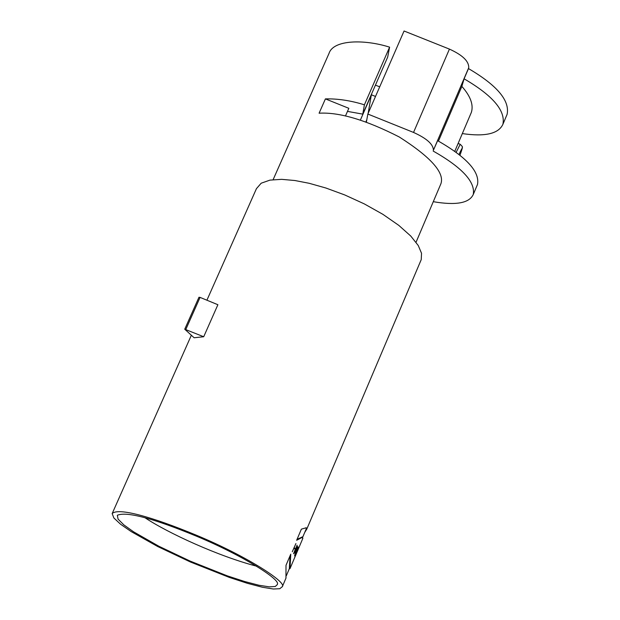 <?xml version="1.0" encoding="UTF-8"?>
<svg xmlns="http://www.w3.org/2000/svg" width="620" height="620" viewBox="0 0 620 620"><rect width="100%" height="100%" fill="white"/><g stroke="black" fill="none" stroke-linecap="round" stroke-linejoin="round"><path stroke-width="0.93" d="M297.058 545.228L293.624 553.567L295.244 549.498L294.058 547.902L292.276 551.769L295.911 543.554L294.213 547.53L295.399 549.134L293.988 547.724M295.399 549.134L297.151 545.267M294.973 551.575L295.585 552.714L297.515 546.879M297.592 546.918L295.074 551.614M297.817 546.499L294.616 555.605L295.446 553.118L294.887 551.939L293.756 553.776L297.74 546.468M296.654 552.35L298.073 547.762M296.476 551.529L296.43 552.226M298.119 547.786L296.523 551.544M296.492 552.714L294.795 557.054L296.476 552.653L296.368 551.916L294.671 555.784L298.259 547.336L296.5 552.722M203.709 336.745L194.122 337.76L184.737 329.212L203.709 336.745L217.891 304.722L200.066 297.399L185.845 329.375M184.737 329.212L198.958 297.259L200.066 297.399M433.318 201.694C455.901 205.561 469.208 203.174 473.246 194.533L477.509 184.442C479.896 171.794 466.596 157.201 437.619 140.655L433.38 150.304C433.45 144.413 426.831 138.454 413.532 132.432L367.838 114.041L366.381 122.062M454.817 151.218L471.386 112.313C473.664 104.765 470.487 96.131 461.861 86.405L438.449 141.104M461.861 86.405L464.093 78.81C492.768 95.558 505.703 110.724 502.897 124.318C498.503 133.819 484.979 136.904 462.326 133.587M464.093 78.81L468.472 68.58C497.101 85.359 509.973 100.618 507.098 114.367L502.897 124.318M473.246 194.533C475.563 182.048 462.21 167.547 433.171 151.04M367.838 114.041L404.062 31L449.43 49.104C462.613 55.102 469.038 61.326 468.712 67.766L468.472 68.58M375.441 85.126L379.704 86.839M371.519 94.844L375.511 96.449M366.784 119.854L365.893 121.892M371.45 94.271L368.164 113.29M371.605 94.372L360.39 120.055M387.671 57.11L362.778 114.126L364.405 104.811L389.6 47.159L387.671 57.11M347.479 111.391L362.778 114.126M389.6 47.159C364.328 39.13 333.328 39.657 329.042 53.359L273.126 179.661M302.583 538.989L302.591 537.153L296.654 540.268L301.374 529.154L306.249 527.752L306.76 529.154L421.236 259.617L421.53 253.278L418.26 245.52L410.773 236.057L398.815 225.386L382.881 214.319L364.25 203.871L344.681 194.92L325.895 188.015L309.147 183.287L294.903 180.521L281.666 179.343L269.995 180.11L261.198 183.202L256.44 188.65L206.91 300.212M416.043 242.249L440.897 183.776C444.765 172.779 430.892 157.185 399.296 136.997C365.893 119.955 339.163 112.019 319.091 113.212L325.407 98.89C337.776 98.603 350.781 100.58 364.405 104.811M325.407 98.89L348.828 108.314L345.449 116.017M144.964 517.723C167.749 532.96 218.519 556.303 256.726 566.223M277.357 584.575L277.388 584.195C280.519 579.661 243.28 555.691 196.85 536.339C153.28 518.328 126.767 511.306 117.327 515.259L118.079 519.126L123.845 524.876L133.548 531.805L158.836 546.228L190.046 561.054L227.315 575.864L244.683 581.529L259.021 585.257L269.297 586.853L275.264 586.489L277.357 584.575M282.301 586.652C287.091 582.451 247.551 556.52 196.61 535.308C151.536 516.6 118.033 507.416 112.166 513.593L113.879 518.002L120.598 524.241L131.153 531.565L157.72 546.538L190.518 562.038L229.338 577.414L247.419 583.327L262.43 587.256L273.312 589L279.791 588.729L282.301 586.652M289.315 568.711L290.083 555.714M285.96 578.135L286.006 565.308L290.757 554.14L290.021 568.478L289.3 568.741M298.034 549.739L294.608 557.768L298.088 549.591M297.065 539.292L302.25 537.013M302.7 537.191L306.21 528.93L306.102 527.721M306.76 529.154L304.699 532.487M456.18 152.21L460.211 144.29C462.202 146.235 462.9 147.258 462.288 147.343C461.606 149.683 463.876 143.933 459.993 155.132C463.024 146.661 462.706 146.405 459.04 154.38M468.712 67.766L433.38 150.304M413.532 132.432L449.43 49.104M460.211 144.29L458.126 143.452M286.269 575.887L289.431 568.439M302.583 537.153L302.033 536.92M302.893 538.253L298.267 549.15M298.112 549.514L289.982 568.664M286.084 577.84L282.263 586.846M112.166 513.593L191.34 335.265"/></g></svg>
